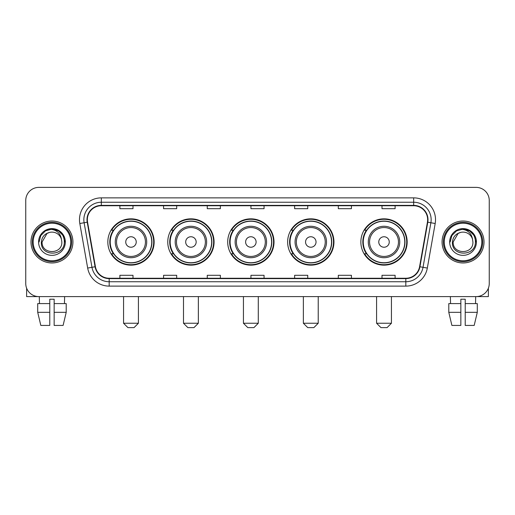 <?xml version="1.0" encoding="UTF-8"?>
<svg xmlns="http://www.w3.org/2000/svg" width="515" height="515" viewBox="0 0 515 515"><rect width="100%" height="100%" fill="white"/><g stroke="black" fill="none" stroke-linecap="round" stroke-linejoin="round"><path stroke-width="0.77" d="M360.861 241.992A23.156 23.156 0 0 0 384.01 265.148A23.156 23.156 0 0 0 407.165 241.992A23.156 23.156 0 0 0 384.01 218.836A23.156 23.156 0 0 0 360.861 241.992M287.64 241.992A23.156 23.156 0 0 0 310.796 265.148A23.156 23.156 0 0 0 333.952 241.992A23.156 23.156 0 0 0 310.796 218.836A23.156 23.156 0 0 0 287.64 241.992M227.707 241.992A23.156 23.156 0 0 0 250.863 265.148A23.156 23.156 0 0 0 274.012 241.992A23.156 23.156 0 0 0 250.863 218.836A23.156 23.156 0 0 0 227.707 241.992M167.768 241.992A23.156 23.156 0 0 0 190.923 265.148A23.156 23.156 0 0 0 214.079 241.992A23.156 23.156 0 0 0 190.923 218.836A23.156 23.156 0 0 0 167.768 241.992M107.835 241.992A23.156 23.156 0 0 0 130.99 265.148A23.156 23.156 0 0 0 154.139 241.992A23.156 23.156 0 0 0 130.99 218.836A23.156 23.156 0 0 0 107.835 241.992M113.39 253.786A21.186 21.186 0 0 1 113.39 230.199M173.323 253.786A21.186 21.186 0 0 1 173.323 230.199M233.256 253.786A21.186 21.186 0 0 1 233.256 230.199M293.196 253.786A21.186 21.186 0 0 1 293.196 230.199M366.41 253.786A21.186 21.186 0 0 1 366.41 230.199M25.75 200.49L25.75 283.495A13.107 13.107 0 0 0 38.857 296.601L476.143 296.601A13.107 13.107 0 0 0 489.25 283.495L489.25 200.49A13.107 13.107 0 0 0 476.143 187.383L38.857 187.383A13.107 13.107 0 0 0 25.75 200.49L25.75 283.495M30.99 241.992A20.967 20.967 0 0 0 51.964 262.959A20.967 20.967 0 0 0 72.93 241.992A20.967 20.967 0 0 0 51.964 221.025A20.967 20.967 0 0 0 30.99 241.992A20.967 20.967 0 0 0 51.964 262.959A20.967 20.967 0 0 0 72.93 241.992A20.967 20.967 0 0 0 51.964 221.025A20.967 20.967 0 0 0 30.99 241.992M442.07 241.992A20.967 20.967 0 0 0 463.036 262.959A20.967 20.967 0 0 0 484.01 241.992A20.967 20.967 0 0 0 463.036 221.025A20.967 20.967 0 0 0 442.07 241.992A20.967 20.967 0 0 0 463.036 262.959A20.967 20.967 0 0 0 484.01 241.992A20.967 20.967 0 0 0 463.036 221.025A20.967 20.967 0 0 0 442.07 241.992M87.344 219.712A13.982 13.982 0 0 1 101.326 205.736L413.674 205.736A13.982 13.982 0 0 1 427.444 222.139L419.583 266.699A13.982 13.982 0 0 1 405.82 278.248L109.18 278.248A13.982 13.982 0 0 1 95.417 266.699L87.556 222.139A13.982 13.982 0 0 1 87.344 219.712M86.996 219.712A14.33 14.33 0 0 0 87.215 222.203L95.069 266.757A14.33 14.33 0 0 0 109.18 278.602L405.82 278.602A14.33 14.33 0 0 0 419.931 266.757L427.785 222.203A14.33 14.33 0 0 0 413.674 205.382L101.326 205.382A14.33 14.33 0 0 0 86.996 219.712M79.812 223.504A21.842 21.842 0 0 1 101.326 197.869L413.674 197.869A21.842 21.842 0 0 1 435.188 223.504L427.328 268.064A21.842 21.842 0 0 1 405.82 286.115L109.18 286.115A21.842 21.842 0 0 1 87.672 268.064L79.812 223.504L84.119 222.744A17.471 17.471 0 0 1 101.326 202.241L413.674 202.241A17.471 17.471 0 0 1 430.881 222.744L423.027 267.304A17.471 17.471 0 0 1 405.82 281.744L109.18 281.744A17.471 17.471 0 0 1 91.973 267.304L84.119 222.744A17.471 17.471 0 0 1 83.848 219.712M476.143 187.383L38.857 187.383M38.857 296.601L476.143 296.601M489.25 283.495L489.25 200.49M419.931 266.757L423.027 267.304L430.881 222.744L435.188 223.504M250.947 205.736L250.947 208.691L264.053 208.691L264.053 205.736M207.262 205.736L207.262 208.691L220.369 208.691L220.369 205.736M163.577 205.736L163.577 208.691L176.684 208.691L176.684 205.736M119.892 205.736L119.892 208.691L132.999 208.691L132.999 205.736M294.632 205.736L294.632 208.691L307.738 208.691L307.738 205.736M338.316 205.736L338.316 208.691L351.423 208.691L351.423 205.736M382.001 205.736L382.001 208.691L395.108 208.691L395.108 205.736M264.053 278.248L264.053 275.293L250.947 275.293L250.947 278.248M220.369 278.248L220.369 275.293L207.262 275.293L207.262 278.248M176.684 278.248L176.684 275.293L163.577 275.293L163.577 278.248M132.999 278.248L132.999 275.293L119.892 275.293L119.892 278.248M307.738 278.248L307.738 275.293L294.632 275.293L294.632 278.248M351.423 278.248L351.423 275.293L338.316 275.293L338.316 278.248M395.108 278.248L395.108 275.293L382.001 275.293L382.001 278.248M26.626 288.2L26.626 296.601L77.302 296.601M37.711 303.586L37.711 312.322L40.814 325.428L37.711 312.322L37.711 303.586L49.775 303.586L49.775 299.221L54.146 299.221L54.146 303.586L66.21 303.586L66.21 312.322L63.107 325.428L66.21 312.322L54.146 312.322L54.146 303.586M64.633 296.601L64.439 303.586M49.775 303.586L49.775 325.428L40.814 325.428M37.711 312.322L49.775 312.322M63.107 325.428L54.146 325.428L54.146 312.322M39.294 296.601L39.481 303.586M70.748 241.992A18.785 18.785 0 0 0 51.964 223.207A18.785 18.785 0 0 0 33.179 241.992A18.785 18.785 0 0 0 51.964 260.777A18.785 18.785 0 0 0 70.748 241.992M71.617 241.992A19.66 19.66 0 0 0 51.964 222.332A19.66 19.66 0 0 0 32.303 241.992A19.66 19.66 0 0 0 51.964 261.652A19.66 19.66 0 0 0 71.617 241.992M61.832 241.992C62.437 254.725 41.483 254.725 42.088 241.992L47.026 233.443L49.511 232.426C44.618 233.759 41.902 236.945 41.355 241.992C40.305 257.011 64.761 256.625 64.317 241.992C64.394 237.846 62.856 234.422 59.708 231.705C56.843 229.613 53.657 228.795 50.148 229.246C56.605 229.754 60.377 233.128 61.478 239.366L61.832 241.992C62.437 254.725 41.483 254.725 42.088 241.992L47.026 233.443L49.511 232.426L47.026 233.443L42.088 241.992L47.026 233.443L49.511 232.426L47.026 233.443L42.088 241.992L47.026 233.443L49.511 232.426L47.026 233.443L42.088 241.992L47.026 233.443L49.511 232.426L47.026 233.443L42.088 241.992C41.483 254.725 62.437 254.725 61.832 241.992C62.437 254.725 41.483 254.725 42.088 241.992C41.483 254.725 62.437 254.725 61.832 241.992C62.437 254.725 41.483 254.725 42.088 241.992C41.483 254.725 62.437 254.725 61.832 241.992L61.478 239.366A9.875 9.875 0 0 0 49.511 232.426M38.593 241.992A13.371 13.371 0 0 0 51.964 255.356A13.371 13.371 0 0 0 65.328 241.992A13.371 13.371 0 0 0 51.964 228.621A13.371 13.371 0 0 0 38.593 241.992M50.148 229.246L45.526 230.842L40.807 235.555L39.089 241.992L40.807 235.555L45.526 230.842L51.964 229.117L58.401 230.842L63.113 235.555L64.839 241.992L63.113 235.555L58.401 230.842L51.964 229.117L45.526 230.842L40.807 235.555L39.089 241.992L40.807 235.555L45.526 230.842L51.964 229.117L58.401 230.842L63.113 235.555L64.839 241.992L63.113 235.555L58.401 230.842L51.964 229.117L45.526 230.842L40.807 235.555L39.089 241.992L40.807 235.555L45.526 230.842L51.964 229.117L58.401 230.842L63.113 235.555L64.839 241.992M134.048 327.617L127.932 327.617L123.561 323.246L138.413 323.246L134.048 327.617M136.23 241.992A5.24 5.24 0 0 0 130.99 236.752A5.24 5.24 0 0 0 125.744 241.992A5.24 5.24 0 0 0 130.99 247.232A5.24 5.24 0 0 0 136.23 241.992M146.717 241.992A15.727 15.727 0 0 0 130.99 226.265A15.727 15.727 0 0 0 115.263 241.992A15.727 15.727 0 0 0 130.99 257.719A15.727 15.727 0 0 0 146.717 241.992A15.727 15.727 0 0 1 130.99 257.719A15.727 15.727 0 0 1 115.263 241.992M151.738 241.992A20.748 20.748 0 0 0 130.99 221.244A20.748 20.748 0 0 0 110.236 241.992A20.748 20.748 0 0 0 130.99 262.74A20.748 20.748 0 0 0 151.738 241.992M153.702 241.992A22.718 22.718 0 0 1 111.575 253.786L113.68 253.786A20.948 20.948 0 0 0 144.844 257.7A20.948 20.948 0 0 0 144.844 226.285A20.948 20.948 0 0 0 113.68 230.199L111.575 230.199A22.718 22.718 0 0 1 153.702 241.992M193.981 327.617L187.866 327.617L183.495 323.246L198.352 323.246L193.981 327.617M196.164 241.992A5.24 5.24 0 0 0 190.923 236.752A5.24 5.24 0 0 0 185.683 241.992A5.24 5.24 0 0 0 190.923 247.232A5.24 5.24 0 0 0 196.164 241.992M206.65 241.992A15.727 15.727 0 0 0 190.923 226.265A15.727 15.727 0 0 0 175.197 241.992A15.727 15.727 0 0 0 190.923 257.719A15.727 15.727 0 0 0 206.65 241.992A15.727 15.727 0 0 1 190.923 257.719A15.727 15.727 0 0 1 175.197 241.992M211.671 241.992A20.748 20.748 0 0 0 190.923 221.244A20.748 20.748 0 0 0 170.175 241.992A20.748 20.748 0 0 0 190.923 262.74A20.748 20.748 0 0 0 211.671 241.992M213.641 241.992A22.718 22.718 0 0 1 171.508 253.786L173.613 253.786A20.948 20.948 0 0 0 204.783 257.7A20.948 20.948 0 0 0 204.783 226.285A20.948 20.948 0 0 0 173.613 230.199L171.508 230.199A22.718 22.718 0 0 1 213.641 241.992M253.921 327.617L247.799 327.617L243.434 323.246L258.285 323.246L253.921 327.617M256.103 241.992A5.24 5.24 0 0 0 250.863 236.752A5.24 5.24 0 0 0 245.616 241.992A5.24 5.24 0 0 0 250.863 247.232A5.24 5.24 0 0 0 256.103 241.992M266.583 241.992A15.727 15.727 0 0 0 250.863 226.265A15.727 15.727 0 0 0 235.136 241.992A15.727 15.727 0 0 0 250.863 257.719A15.727 15.727 0 0 0 266.583 241.992A15.727 15.727 0 0 1 250.863 257.719A15.727 15.727 0 0 1 235.136 241.992M271.611 241.992A20.748 20.748 0 0 0 250.863 221.244A20.748 20.748 0 0 0 230.108 241.992A20.748 20.748 0 0 0 250.863 262.74A20.748 20.748 0 0 0 271.611 241.992M273.574 241.992A22.718 22.718 0 0 1 231.447 253.786L233.553 253.786A20.948 20.948 0 0 0 264.716 257.7A20.948 20.948 0 0 0 264.716 226.285A20.948 20.948 0 0 0 233.553 230.199L231.447 230.199A22.718 22.718 0 0 1 273.574 241.992M313.854 327.617L307.738 327.617L303.367 323.246L318.225 323.246L313.854 327.617M316.036 241.992A5.24 5.24 0 0 0 310.796 236.752A5.24 5.24 0 0 0 305.556 241.992A5.24 5.24 0 0 0 310.796 247.232A5.24 5.24 0 0 0 316.036 241.992M326.523 241.992A15.727 15.727 0 0 0 310.796 226.265A15.727 15.727 0 0 0 295.069 241.992A15.727 15.727 0 0 0 310.796 257.719A15.727 15.727 0 0 0 326.523 241.992A15.727 15.727 0 0 1 310.796 257.719A15.727 15.727 0 0 1 295.069 241.992M331.544 241.992A20.748 20.748 0 0 0 310.796 221.244A20.748 20.748 0 0 0 290.048 241.992A20.748 20.748 0 0 0 310.796 262.74A20.748 20.748 0 0 0 331.544 241.992M333.514 241.992A22.718 22.718 0 0 1 291.381 253.786L293.486 253.786A20.948 20.948 0 0 0 324.656 257.7A20.948 20.948 0 0 0 324.656 226.285A20.948 20.948 0 0 0 293.486 230.199L291.381 230.199A22.718 22.718 0 0 1 333.514 241.992M387.068 327.617L380.952 327.617L376.587 323.246L391.439 323.246L387.068 327.617M389.256 241.992A5.24 5.24 0 0 0 384.01 236.752A5.24 5.24 0 0 0 378.77 241.992A5.24 5.24 0 0 0 384.01 247.232A5.24 5.24 0 0 0 389.256 241.992M399.737 241.992A15.727 15.727 0 0 0 384.01 226.265A15.727 15.727 0 0 0 368.283 241.992A15.727 15.727 0 0 0 384.01 257.719A15.727 15.727 0 0 0 399.737 241.992A15.727 15.727 0 0 1 384.01 257.719A15.727 15.727 0 0 1 368.283 241.992M404.764 241.992A20.748 20.748 0 0 0 384.01 221.244A20.748 20.748 0 0 0 363.262 241.992A20.748 20.748 0 0 0 384.01 262.74A20.748 20.748 0 0 0 404.764 241.992M406.728 241.992A22.718 22.718 0 0 1 364.601 253.786L366.706 253.786A20.948 20.948 0 0 0 397.87 257.7A20.948 20.948 0 0 0 397.87 226.285A20.948 20.948 0 0 0 366.706 230.199L364.601 230.199A22.718 22.718 0 0 1 406.728 241.992M488.375 288.2L488.375 296.601L437.699 296.601M460.854 303.586L460.854 312.322L448.79 312.322L451.893 325.428L448.79 312.322L448.79 303.586L460.854 303.586L460.854 299.221L465.225 299.221L465.225 303.586L477.289 303.586L477.289 312.322L474.186 325.428L477.289 312.322L465.225 312.322L465.225 303.586M475.706 296.601L475.519 303.586M460.854 312.322L460.854 325.428L451.893 325.428M474.186 325.428L465.225 325.428L465.225 312.322M450.368 296.601L450.561 303.586M481.821 241.992A18.785 18.785 0 0 0 463.036 223.207A18.785 18.785 0 0 0 444.252 241.992A18.785 18.785 0 0 0 463.036 260.777A18.785 18.785 0 0 0 481.821 241.992M482.697 241.992A19.66 19.66 0 0 0 463.036 222.332A19.66 19.66 0 0 0 443.383 241.992A19.66 19.66 0 0 0 463.036 261.652A19.66 19.66 0 0 0 482.697 241.992M472.912 241.992C473.517 254.725 452.563 254.725 453.168 241.992L458.105 233.443L460.59 232.426C455.698 233.759 452.981 236.945 452.434 241.992C451.378 257.011 475.841 256.625 475.397 241.992C475.474 237.846 473.935 234.422 470.787 231.705C467.916 229.613 464.73 228.795 461.221 229.246C467.678 229.754 471.457 233.128 472.558 239.366L472.912 241.992C473.517 254.725 452.563 254.725 453.168 241.992L458.105 233.443L460.59 232.426L458.105 233.443L453.168 241.992L458.105 233.443L460.59 232.426L458.105 233.443L453.168 241.992L458.105 233.443L460.59 232.426L458.105 233.443L453.168 241.992L458.105 233.443L460.59 232.426A9.875 9.875 0 0 1 472.558 239.366L472.912 241.992C473.517 254.725 452.563 254.725 453.168 241.992C452.563 254.725 473.517 254.725 472.912 241.992L472.558 239.366M449.672 241.992A13.371 13.371 0 0 0 463.036 255.356A13.371 13.371 0 0 0 476.407 241.992A13.371 13.371 0 0 0 463.036 228.621A13.371 13.371 0 0 0 449.672 241.992M450.161 241.992L451.887 235.555L456.599 230.842L463.036 229.117L469.474 230.842L474.193 235.555L475.911 241.992L474.193 235.555L469.474 230.842L463.036 229.117L456.599 230.842L451.887 235.555L450.161 241.992L451.887 235.555L456.599 230.842L463.036 229.117L469.474 230.842L474.193 235.555L475.911 241.992L474.193 235.555L469.474 230.842L463.036 229.117L456.599 230.842L451.887 235.555L450.161 241.992L451.887 235.555L456.599 230.842L463.036 229.117L469.474 230.842L474.193 235.555L475.911 241.992L474.193 235.555L469.474 230.842L463.036 229.117L456.599 230.842L451.887 235.555L450.161 241.992L451.887 235.555L456.599 230.842L463.036 229.117L469.474 230.842L474.193 235.555L475.911 241.992L474.193 235.555L469.474 230.842L463.036 229.117L456.599 230.842L451.887 235.555L450.161 241.992L451.887 235.555L456.599 230.842L463.036 229.117L469.474 230.842L474.193 235.555L475.911 241.992L474.193 235.555L469.474 230.842L463.036 229.117L456.599 230.842L451.887 235.555L450.161 241.992L451.887 235.555L456.599 230.842L463.036 229.117L469.474 230.842L474.193 235.555L475.911 241.992L474.193 235.555L469.474 230.842L463.036 229.117L456.599 230.842L451.887 235.555L450.161 241.992L451.887 235.555L456.599 230.842L463.036 229.117L469.474 230.842L474.193 235.555L475.911 241.992M413.674 197.869L413.674 205.382M84.119 222.744L87.215 222.203M109.18 286.115L109.18 278.602M405.82 278.602L405.82 286.115M87.672 268.064L95.069 266.757M427.785 222.203L430.881 222.744M101.326 197.869L101.326 205.382M423.027 267.304L427.328 268.064M145.436 241.992A14.446 14.446 0 0 0 130.99 227.546A14.446 14.446 0 0 0 116.538 241.992A14.446 14.446 0 0 0 130.99 256.438A14.446 14.446 0 0 0 145.436 241.992M205.369 241.992A14.446 14.446 0 0 0 190.923 227.546A14.446 14.446 0 0 0 176.478 241.992A14.446 14.446 0 0 0 190.923 256.438A14.446 14.446 0 0 0 205.369 241.992M265.309 241.992A14.446 14.446 0 0 0 250.863 227.546A14.446 14.446 0 0 0 236.411 241.992A14.446 14.446 0 0 0 250.863 256.438A14.446 14.446 0 0 0 265.309 241.992M325.242 241.992A14.446 14.446 0 0 0 310.796 227.546A14.446 14.446 0 0 0 296.35 241.992A14.446 14.446 0 0 0 310.796 256.438A14.446 14.446 0 0 0 325.242 241.992M398.462 241.992A14.446 14.446 0 0 0 384.01 227.546A14.446 14.446 0 0 0 369.564 241.992A14.446 14.446 0 0 0 384.01 256.438A14.446 14.446 0 0 0 398.462 241.992M138.413 296.601L138.413 323.246M123.561 296.601L123.561 323.246M198.352 296.601L198.352 323.246M183.495 296.601L183.495 323.246M258.285 296.601L258.285 323.246M243.434 296.601L243.434 323.246M318.225 296.601L318.225 323.246M303.367 296.601L303.367 323.246M391.439 296.601L391.439 323.246M376.587 296.601L376.587 323.246"/></g></svg>
